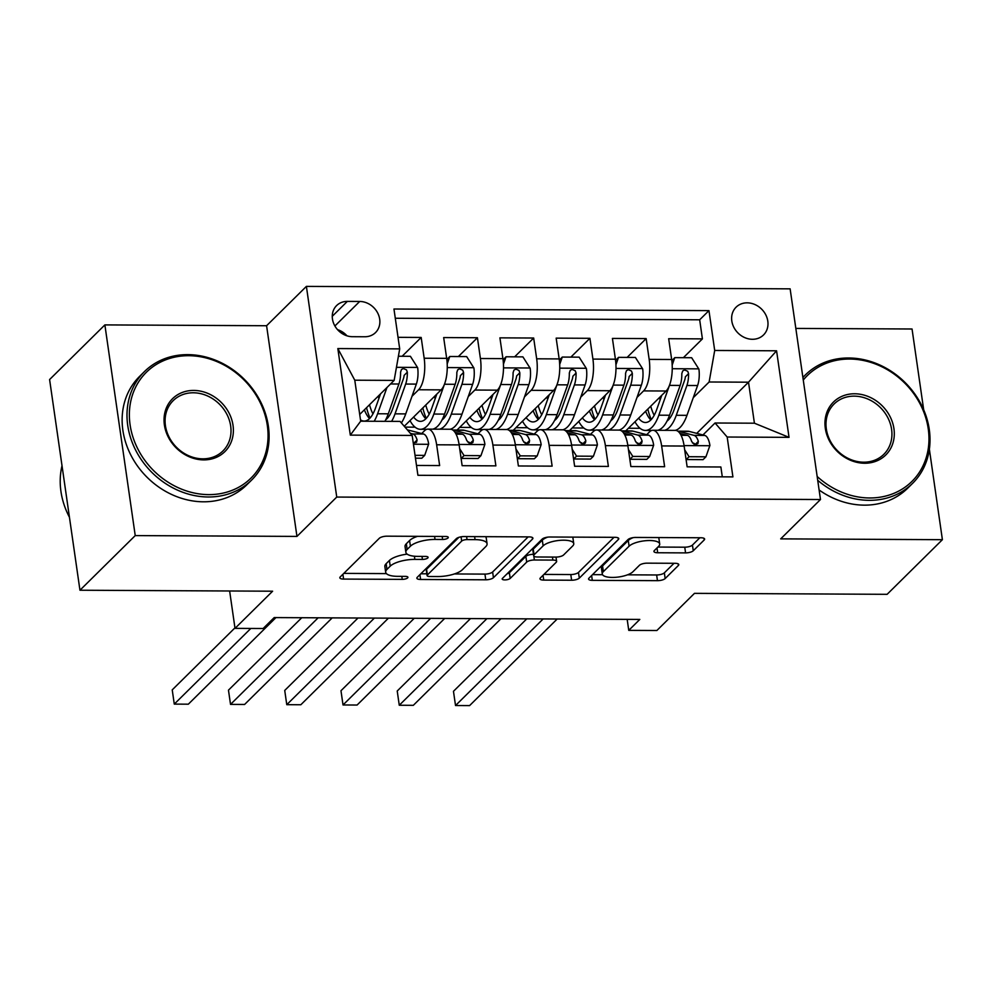 <?xml version="1.0" encoding="UTF-8"?>
<svg xmlns="http://www.w3.org/2000/svg" width="992" height="992" viewBox="0 0 992 992"><rect width="100%" height="100%" fill="white"/><g stroke="black" fill="none" stroke-linecap="round" stroke-linejoin="round"><path stroke-width="1.49" d="M448 537.999A4.191 1.389 171.8 0 0 448.285 537.379A4.191 1.389 171.8 0 0 445.656 536.474L386.992 536.176A5.989 1.984 171.8 0 0 379.304 538.296L340.244 576.91A5.989 1.984 171.8 0 0 339.834 577.79A5.989 1.984 171.8 0 0 343.592 579.08L402.256 579.378A4.191 1.389 171.8 0 0 407.638 577.902A4.191 1.389 171.8 0 0 407.923 577.282A4.191 1.389 171.8 0 0 405.294 576.377L397.693 576.34A19.158 6.361 171.8 0 1 385.677 572.21A19.158 6.361 171.8 0 1 386.979 569.383L390.228 566.159A19.158 6.361 171.8 0 1 414.842 559.389L422.431 559.426A4.191 1.389 171.8 0 0 427.825 557.95A4.191 1.389 171.8 0 0 428.098 557.33A4.191 1.389 171.8 0 0 425.469 556.425L417.88 556.388A19.158 6.361 171.8 0 1 405.864 552.259A19.158 6.361 171.8 0 1 407.154 549.432L410.415 546.208A19.158 6.361 171.8 0 1 435.029 539.437L442.618 539.474A4.191 1.389 171.8 0 0 448 537.999M747.174 302.845A19.518 16.79 45.3 0 0 736.089 307.185A19.518 16.79 45.3 0 0 733.844 327.31A19.518 16.79 45.3 0 0 752.432 339.289A19.518 16.79 45.3 0 0 763.53 334.949A19.518 16.79 45.3 0 0 765.774 314.824A19.518 16.79 45.3 0 0 747.174 302.845M685.571 552.891A5.989 1.984 171.8 0 0 693.259 550.771L704.221 539.946A5.989 1.984 171.8 0 0 704.63 539.053A5.989 1.984 171.8 0 0 700.873 537.763L635.723 537.441A5.989 1.984 171.8 0 0 628.035 539.549L588.963 578.175A5.989 1.984 171.8 0 0 588.566 579.055A5.989 1.984 171.8 0 0 592.311 580.345L657.46 580.667A5.989 1.984 171.8 0 0 665.161 578.559L678.392 565.465A5.989 1.984 171.8 0 0 678.801 564.584A5.989 1.984 171.8 0 0 675.044 563.295L647.168 563.158A5.989 1.984 171.8 0 0 639.468 565.266L632.908 571.764A16.021 5.32 171.8 0 1 615.561 577.319A16.021 5.32 171.8 0 1 602.28 573.971A16.021 5.32 171.8 0 1 603.372 571.615L629.089 546.195A16.021 5.32 171.8 0 1 646.437 540.64A16.021 5.32 171.8 0 1 659.705 543.976A16.021 5.32 171.8 0 1 658.626 546.344L654.336 550.572A5.989 1.984 171.8 0 0 653.939 551.453A5.989 1.984 171.8 0 0 657.684 552.755L685.571 552.891L684.753 547.2A5.989 1.984 171.8 0 0 692.441 545.079L699.844 537.763M135.234 535.593L296.955 536.412L266.588 325.736L104.879 324.905L135.234 535.593L79.955 590.228L272.614 591.207L235.017 628.37L263.14 628.506L274.201 617.582L639.815 619.43L628.754 630.366L656.878 630.503L694.474 593.352L887.121 594.32L942.4 539.685L929.368 449.215M296.955 536.412L336.747 497.066L820.483 499.522L780.692 538.867L942.4 539.685M532.518 539.065A5.989 1.984 171.8 0 0 532.915 538.185A5.989 1.984 171.8 0 0 529.17 536.895L464.02 536.56A5.989 1.984 171.8 0 0 456.32 538.681L417.26 577.294A5.989 1.984 171.8 0 0 416.851 578.175A5.989 1.984 171.8 0 0 420.608 579.477L485.758 579.799A5.989 1.984 171.8 0 0 493.446 577.691L532.518 539.065L532.282 537.453M549.866 537.007L615.015 537.329A5.989 1.984 171.8 0 1 618.772 538.619A5.989 1.984 171.8 0 1 618.363 539.499L579.303 578.125A5.989 1.984 171.8 0 1 571.615 580.233L543.728 580.097A5.989 1.984 171.8 0 1 539.97 578.807A5.989 1.984 171.8 0 1 540.38 577.927L556.227 562.266A5.989 1.984 171.8 0 0 556.624 561.385A5.989 1.984 171.8 0 0 552.866 560.083L534.378 559.996A5.989 1.984 171.8 0 0 526.69 562.117L510.186 578.423A4.191 1.389 171.8 0 1 505.647 579.874A4.191 1.389 171.8 0 1 502.175 578.993A4.191 1.389 171.8 0 1 502.46 578.373L542.178 539.115A5.989 1.984 171.8 0 1 549.866 537.007M923.688 409.795L912.045 328.997L795.832 328.414M79.955 590.228L49.6 379.552L104.879 324.905M683.389 357.678L702.41 338.88L668.67 338.706L671.658 359.488L649.165 359.377A24.403 9.436 90.3 0 1 643.597 390.898L637 397.408M627.142 357.393L646.164 338.594L612.424 338.421L615.412 359.203L592.918 359.092A24.403 9.436 90.3 0 1 587.351 390.612L580.754 397.122M570.896 357.108L589.918 338.309L556.165 338.136L559.166 358.918L536.672 358.806A24.403 9.436 90.3 0 1 531.104 390.327L524.508 396.837M514.65 356.822L533.671 338.024L499.918 337.85L502.919 358.633L480.413 358.521A24.403 9.436 90.3 0 1 474.858 390.042L468.261 396.552M458.391 356.537L477.425 337.739L443.672 337.565L446.673 358.348A24.403 9.436 90.3 0 1 441.105 389.868L404.265 426.275M416.504 465.446L439.642 465.57L436.641 444.788A24.403 9.436 90.3 0 0 427.924 429.127A24.403 9.436 90.3 0 0 424.514 430.751L421.699 433.529M427.924 429.127L450.418 429.238A24.403 9.436 90.3 0 1 459.147 444.9L462.136 465.682L495.888 465.856L492.888 445.073A24.403 9.436 90.3 0 0 484.17 429.412A24.403 9.436 90.3 0 0 480.76 431.036L477.946 433.814M484.17 429.412L506.664 429.524A24.403 9.436 -89.7 0 1 515.394 445.185L518.382 465.967L552.135 466.141L549.134 445.358A24.403 9.436 90.3 0 0 540.417 429.697A24.403 9.436 90.3 0 0 537.007 431.322L534.192 434.099M540.417 429.697L562.923 429.809A24.403 9.436 -89.7 0 1 571.64 445.47L574.628 466.252L608.381 466.426L605.393 445.644A24.403 9.436 90.3 0 0 596.663 429.982A24.403 9.436 90.3 0 0 593.266 431.607L590.438 434.384M596.663 429.982L619.169 430.094A24.403 9.436 -89.7 0 1 627.886 445.755L630.875 466.538L664.628 466.711L661.639 445.929A24.403 9.436 90.3 0 0 652.91 430.268A24.403 9.436 90.3 0 0 649.512 431.892L646.697 434.67M671.658 359.488A24.403 9.436 -89.7 0 1 666.103 391.009L625.741 430.9M615.412 359.203A24.403 9.436 -89.7 0 1 609.857 390.724L569.495 430.615M559.166 358.918A24.403 9.436 -89.7 0 1 553.598 390.439L513.248 430.33M502.919 358.633A24.403 9.436 -89.7 0 1 497.352 390.154L457.002 430.044M352.42 336.697L364.796 336.759A18.91 16.269 45.3 0 0 375.546 332.556A18.91 16.269 45.3 0 0 377.716 313.05A18.91 16.269 45.3 0 0 359.712 301.456L347.336 301.394A18.91 16.269 45.3 0 0 336.586 305.598A18.91 16.269 45.3 0 0 334.416 325.091A18.91 16.269 45.3 0 0 352.42 336.697M336.747 497.066L306.392 286.39L790.128 288.846L820.483 499.522M702.41 338.88L699.67 319.796L708.958 310.62L393.96 309.02L399.702 348.886L394.146 380.407L359.712 414.445M708.958 310.62L714.699 350.474L776.575 350.796L789.037 437.348L727.173 437.026L732.914 476.892L417.917 475.292L412.176 435.438L350.312 435.116L337.838 348.564L399.702 348.886M402.144 356.252L421.178 337.454L424.167 358.236A24.403 9.436 90.3 0 1 418.612 389.757L412.015 396.267M722.3 476.83L720.874 466.996L687.134 466.823L684.133 446.04A24.403 9.436 -89.7 0 0 675.416 430.379L652.91 430.268M477.425 337.739L480.413 358.521M533.671 338.024L536.672 358.806M589.918 338.309L592.918 359.092M646.164 338.594L649.165 359.377M699.67 319.796L395.3 318.258M421.178 337.454L398.04 337.33M696.744 433.368L748.514 382.193L709.131 381.994L693.247 397.693M394.146 380.407L354.776 380.196L360.679 421.203L400.049 421.402L412.176 435.438M266.588 325.736L306.392 286.39M627.18 619.368L628.754 630.366M229.636 590.996L235.017 628.37M702.944 434.955L715.046 423.001L754.416 423.2L748.514 382.193L776.575 350.796M404.996 427.118L415.078 427.168M459.68 427.391L471.324 427.453M515.927 427.676L527.57 427.738M572.173 427.961L583.829 428.023M727.173 437.026L715.046 423.001M709.131 381.994L714.699 350.474M628.42 428.246L640.076 428.308M354.776 380.196L337.838 348.564M360.679 421.203L350.312 435.116M789.037 437.348L754.416 423.2M346.964 335.817A18.91 16.269 45.3 0 0 337.528 329.642M417.558 536.325A19.158 6.361 171.8 0 0 409.597 540.516L410.415 546.208M405.864 552.259L405.046 546.555A19.158 6.361 171.8 0 1 406.336 543.74L409.597 540.516M407.154 554.131A19.158 6.361 171.8 0 0 389.41 560.468L390.228 566.159M385.677 572.21L384.859 566.506A19.158 6.361 171.8 0 1 386.148 563.692L389.41 560.468M343.79 573.388L386.421 573.612M454.373 573.959L484.939 574.108A5.989 1.984 171.8 0 0 492.627 571.987L528.141 536.895M420.819 573.785L426.833 573.81M467.046 539.598A4.191 1.389 171.8 0 0 461.664 541.086L427.378 574.976A4.191 1.389 171.8 0 0 427.093 575.596A4.191 1.389 171.8 0 0 429.722 576.501L437.72 576.538A19.158 6.361 171.8 0 0 462.334 569.768L485.782 546.592A19.158 6.361 171.8 0 0 487.072 543.777A19.158 6.361 171.8 0 0 475.056 539.636L467.046 539.598L466.612 536.585M427.093 575.596L426.275 569.904A4.191 1.389 171.8 0 1 426.56 569.284L458.85 537.366M487.072 543.777L486.254 538.073A19.158 6.361 171.8 0 0 485.51 536.672M613.986 537.329L578.485 572.421L579.303 578.125M543.938 574.405L570.797 574.542A5.989 1.984 171.8 0 0 578.485 572.421M533.46 554.305A5.989 1.984 171.8 0 0 525.859 556.413L509.367 572.719L510.186 578.423M507.098 573.798A4.191 1.389 171.8 0 0 509.367 572.719M572.657 546.009A16.021 5.32 171.8 0 0 573.748 543.653A16.021 5.32 171.8 0 0 560.48 540.305A16.021 5.32 171.8 0 0 543.12 545.86L534.068 554.813A5.989 1.984 171.8 0 0 533.659 555.706A5.989 1.984 171.8 0 0 537.416 556.996L555.904 557.082A5.989 1.984 171.8 0 0 563.605 554.962L572.657 546.009M573.748 543.653L572.93 537.962A16.021 5.32 171.8 0 0 572.582 537.118M547.584 537.156A16.021 5.32 171.8 0 0 542.302 540.169L543.12 545.86M533.659 555.706L532.84 550.002A5.989 1.984 171.8 0 1 533.237 549.122L542.302 540.169M657.894 547.063L684.753 547.2M659.705 543.976L658.886 538.284A16.021 5.32 171.8 0 0 658.614 537.552M633.169 537.627A16.021 5.32 171.8 0 0 628.271 540.491L629.089 546.195M602.28 573.971L601.462 568.28A16.021 5.32 171.8 0 1 602.553 565.924L628.271 540.491M627.477 574.827L656.642 574.976A5.989 1.984 171.8 0 0 664.342 572.855L674.014 563.295M592.522 574.653L602.566 574.703M380.556 393.824L375.36 408.419A38.725 14.979 90.3 0 1 364.2 421.079A38.725 14.979 90.3 0 1 360.48 419.839M386.967 387.5L377.605 413.763A46.661 18.042 90.3 0 1 374.182 421.265M398.412 356.24L410.403 356.302L417.669 367.71A16.157 6.25 90.3 0 1 416.342 384.102L405.728 413.9A46.661 18.042 90.3 0 1 401.363 422.914M378.845 398.648A38.725 14.979 90.3 0 1 378.572 396.936A19.208 7.428 -89.7 0 0 378.411 395.957M391.617 421.352A46.661 18.042 -89.7 0 0 395.039 413.85L405.666 384.053A16.157 6.25 -89.7 0 0 407.328 372.198L406.484 369.867L403.36 368.528L401.45 369.52L400.582 372.161A16.157 6.25 90.3 0 1 398.908 384.016L388.294 413.813A46.661 18.042 90.3 0 1 384.871 421.327M366.556 407.675A46.661 18.042 -89.7 0 0 370.041 418.066M364.386 409.808A38.725 14.979 -89.7 0 0 369.557 418.55M407.328 372.198L404.141 375.348A8.234 3.187 90.3 0 1 403.422 378.708L392.795 408.506A38.725 14.979 90.3 0 1 385.776 419.69M372.955 413.875A38.725 14.979 90.3 0 1 369.508 404.761M415.04 455.328L424.688 455.378L428.668 444.019A16.157 6.25 -89.7 0 0 423.534 434.012L408.047 430.02A46.661 18.042 -89.7 0 0 407.377 429.871M415.462 458.18L421.811 458.217L424.688 455.378M234.955 627.874L172.224 689.874L174.282 704.109L250.827 628.444M174.282 704.109L188.344 704.184L275.95 617.594M413.255 442.891L416.516 442.32L417.099 439.964A16.157 6.25 -89.7 0 0 412.858 433.95L410.341 433.306M413.156 442.184A8.234 3.187 90.3 0 1 413.875 443.052M188.703 355.694A74.412 64.021 45.3 0 0 130.088 424.812A74.412 64.021 45.3 0 0 208.717 494.624A74.412 64.021 45.3 0 0 267.332 425.506A74.412 64.021 45.3 0 0 188.703 355.694M208.295 496.992A76.235 65.596 -134.7 0 1 135.681 450.207A76.235 65.596 -134.7 0 1 144.448 371.591A76.235 65.596 -134.7 0 1 187.786 354.64A76.235 65.596 -134.7 0 1 260.412 401.413A76.235 65.596 -134.7 0 1 251.646 480.041A76.235 65.596 -134.7 0 1 208.295 496.992M193.7 390.426A37.2 32.004 -134.7 0 1 233.021 425.332A37.2 32.004 -134.7 0 1 203.707 459.891A37.2 32.004 -134.7 0 1 164.399 424.985A37.2 32.004 -134.7 0 1 193.7 390.426M202.802 458.837A35.377 30.43 45.3 0 0 222.915 450.976A35.377 30.43 45.3 0 0 226.982 414.495A35.377 30.43 45.3 0 0 193.291 392.782A35.377 30.43 45.3 0 0 173.178 400.656A35.377 30.43 45.3 0 0 169.111 437.137A35.377 30.43 45.3 0 0 202.802 458.837M69.44 517.266A76.235 65.596 -134.7 0 1 62.012 465.719M251.646 480.041L246.772 484.84A76.235 65.596 -134.7 0 1 203.434 501.803A76.235 65.596 -134.7 0 1 130.82 455.018A76.235 65.596 -134.7 0 1 139.587 376.402L144.448 371.591M817.16 476.47A74.412 64.021 45.3 0 0 869.637 497.972A74.412 64.021 45.3 0 0 928.252 428.854A74.412 64.021 45.3 0 0 849.611 359.042A74.412 64.021 45.3 0 0 803.272 380.048M802.912 377.53A76.235 65.596 -134.7 0 1 805.368 374.939A76.235 65.596 -134.7 0 1 848.706 357.988A76.235 65.596 -134.7 0 1 921.332 404.761A76.235 65.596 -134.7 0 1 912.553 483.389A76.235 65.596 -134.7 0 1 869.215 500.34A76.235 65.596 -134.7 0 1 817.718 480.302M854.62 393.774A37.2 32.004 -134.7 0 1 893.941 428.68A37.2 32.004 -134.7 0 1 864.627 463.239A37.2 32.004 -134.7 0 1 825.319 428.333A37.2 32.004 -134.7 0 1 854.62 393.774M863.722 462.185A35.377 30.43 45.3 0 0 883.835 454.324A35.377 30.43 45.3 0 0 887.902 417.843A35.377 30.43 45.3 0 0 854.199 396.143A35.377 30.43 45.3 0 0 834.098 404.004A35.377 30.43 45.3 0 0 830.019 440.485A35.377 30.43 45.3 0 0 863.722 462.185M912.553 483.389L907.692 488.188A76.235 65.596 -134.7 0 1 864.354 505.151A76.235 65.596 -134.7 0 1 819.119 489.998M444.614 383.83A16.157 6.25 90.3 0 1 444.466 384.239L433.851 414.048A46.661 18.042 90.3 0 1 420.41 429.288A46.661 18.042 90.3 0 1 410.006 420.608M436.815 394.109L431.607 408.704A38.725 14.979 90.3 0 1 420.447 421.364A38.725 14.979 90.3 0 1 413.627 417.037M446.834 359.563L449.785 356.5L466.662 356.587L473.916 367.995A16.157 6.25 90.3 0 1 472.601 384.388L461.974 414.185A46.661 18.042 90.3 0 1 450.207 429.238M435.091 398.933A38.725 14.979 90.3 0 1 434.818 397.222A19.208 7.428 -89.7 0 0 434.657 396.242M449.785 356.5L447.194 363.89M439.518 429.189A46.661 18.042 -89.7 0 0 451.286 414.135L461.912 384.338A16.157 6.25 -89.7 0 0 463.574 372.484L462.731 370.152L459.618 368.813L457.696 369.805L456.828 372.446A16.157 6.25 90.3 0 1 455.154 384.301L444.54 414.098A46.661 18.042 90.3 0 1 432.772 429.152M422.803 407.96A46.661 18.042 -89.7 0 0 426.287 418.351M434.484 428.544A46.661 18.042 -89.7 0 0 436.182 429.176M420.633 410.093A38.725 14.979 -89.7 0 0 425.804 418.835M463.574 372.484L460.4 375.633A8.234 3.187 90.3 0 1 459.668 378.994L449.041 408.791A38.725 14.979 90.3 0 1 442.023 419.976M429.214 414.16A38.725 14.979 90.3 0 1 425.754 405.046M500.861 384.115A16.157 6.25 90.3 0 1 500.724 384.524L490.098 414.334A46.661 18.042 90.3 0 1 476.656 429.573A46.661 18.042 90.3 0 1 466.252 420.893M493.061 394.394L487.853 408.989A38.725 14.979 90.3 0 1 476.706 421.65A38.725 14.979 90.3 0 1 469.873 417.322M503.08 359.848L506.032 356.785L522.908 356.872L530.174 368.28A16.157 6.25 90.3 0 1 528.848 384.673L518.221 414.47A46.661 18.042 90.3 0 1 506.453 429.524M491.338 399.218A38.725 14.979 90.3 0 1 491.065 397.507A19.208 7.428 -89.7 0 0 490.904 396.527M506.032 356.785L503.44 364.176M495.764 429.474A46.661 18.042 -89.7 0 0 507.544 414.42L518.159 384.623A16.157 6.25 -89.7 0 0 519.82 372.769L518.977 370.438L515.865 369.098L513.943 370.09L513.075 372.732A16.157 6.25 90.3 0 1 511.413 384.586L500.786 414.383A46.661 18.042 90.3 0 1 489.019 429.437M479.049 408.245A46.661 18.042 -89.7 0 0 482.534 418.636M490.73 428.829A46.661 18.042 -89.7 0 0 492.429 429.462M476.892 410.378A38.725 14.979 -89.7 0 0 482.062 419.12M519.82 372.769L516.646 375.918A8.234 3.187 90.3 0 1 515.914 379.279L505.3 409.076A38.725 14.979 90.3 0 1 498.269 420.261M485.46 414.445A38.725 14.979 90.3 0 1 482 405.331M557.107 384.4A16.157 6.25 90.3 0 1 556.971 384.809L546.356 414.619A46.661 18.042 90.3 0 1 532.915 429.858A46.661 18.042 90.3 0 1 522.499 421.178M549.308 394.68L544.112 409.274A38.725 14.979 90.3 0 1 532.952 421.935A38.725 14.979 90.3 0 1 526.12 417.607M559.327 360.133L562.278 357.07L579.154 357.157L586.421 368.565A16.157 6.25 90.3 0 1 585.094 384.958L574.48 414.755A46.661 18.042 90.3 0 1 562.7 429.809M547.584 399.503A38.725 14.979 90.3 0 1 547.311 397.792A19.208 7.428 -89.7 0 0 547.15 396.812M562.278 357.07L559.686 364.461M552.011 429.759A46.661 18.042 -89.7 0 0 563.791 414.706L574.405 384.908A16.157 6.25 -89.7 0 0 576.079 373.054L575.224 370.723L572.111 369.384L570.202 370.376L569.321 373.017A16.157 6.25 90.3 0 1 567.66 384.871L557.033 414.668A46.661 18.042 90.3 0 1 545.265 429.722M535.296 408.53A46.661 18.042 -89.7 0 0 538.78 418.922M546.976 429.114A46.661 18.042 -89.7 0 0 548.675 429.747M533.138 410.663A38.725 14.979 -89.7 0 0 538.309 419.405M576.079 373.054L572.892 376.204A8.234 3.187 90.3 0 1 572.161 379.564L561.546 409.361A38.725 14.979 90.3 0 1 554.516 420.546M541.706 414.73A38.725 14.979 90.3 0 1 538.247 405.616M613.366 384.685A16.157 6.25 90.3 0 1 613.217 385.094L602.603 414.904A46.661 18.042 90.3 0 1 589.161 430.144A46.661 18.042 90.3 0 1 578.745 421.464M605.554 394.965L600.358 409.56A38.725 14.979 90.3 0 1 589.198 422.22A38.725 14.979 90.3 0 1 582.366 417.892M615.573 360.418L618.524 357.356L635.401 357.442L642.667 368.85A16.157 6.25 90.3 0 1 641.34 385.243L630.726 415.04A46.661 18.042 90.3 0 1 618.946 430.094M603.843 399.788A38.725 14.979 90.3 0 1 603.558 398.077A19.208 7.428 -89.7 0 0 603.396 397.098M618.524 357.356L615.933 364.746M608.27 430.044A46.661 18.042 -89.7 0 0 620.037 414.991L630.652 385.194A16.157 6.25 -89.7 0 0 632.326 373.339L631.47 371.008L628.358 369.669L626.448 370.661L625.568 373.302A16.157 6.25 90.3 0 1 623.906 385.156L613.292 414.954A46.661 18.042 90.3 0 1 601.512 430.007M591.542 408.816A46.661 18.042 -89.7 0 0 595.026 419.207M603.223 429.4A46.661 18.042 -89.7 0 0 604.922 430.032M589.384 410.948A38.725 14.979 -89.7 0 0 594.555 419.69M632.326 373.339L629.139 376.489A8.234 3.187 90.3 0 1 628.407 379.849L617.793 409.646A38.725 14.979 90.3 0 1 610.762 420.831M597.953 415.016A38.725 14.979 90.3 0 1 594.493 405.902M459.693 448.706L464.058 455.576L480.934 455.663L484.914 444.304A16.157 6.25 -89.7 0 0 479.793 434.298L464.306 430.305A46.661 18.042 -89.7 0 0 462.545 430.069L452.761 430.02M464.058 455.576L461.181 458.416L478.057 458.502L480.934 455.663M301.766 617.718L228.47 690.159L230.528 704.394L318.134 617.805M230.528 704.394L244.59 704.469L332.196 617.88M454.956 432.301L462.346 434.211A16.157 6.25 90.3 0 1 466.587 440.212L468.819 442.878L471.064 443.374L472.899 442.469L473.345 440.25A16.157 6.25 -89.7 0 0 469.104 434.236L453.617 430.243A46.661 18.042 -89.7 0 0 452.86 430.094M467.505 441.8L468.757 442.134A8.234 3.187 90.3 0 1 470.134 443.337M515.939 448.992L520.304 455.861L537.18 455.948L541.161 444.59A16.157 6.25 -89.7 0 0 536.04 434.583L520.552 430.59A46.661 18.042 -89.7 0 0 518.791 430.354L509.008 430.305M520.304 455.861L517.427 458.701L534.304 458.788L537.18 455.948M358.013 618.004L284.729 690.444L286.775 704.68L374.381 618.09M286.775 704.68L300.836 704.754L388.442 618.152M511.202 432.586L518.593 434.496A16.157 6.25 90.3 0 1 522.834 440.498L525.066 443.164L527.31 443.66L529.145 442.754L529.592 440.535A16.157 6.25 -89.7 0 0 525.351 434.521L509.863 430.528A46.661 18.042 -89.7 0 0 509.119 430.379M523.751 442.085L525.016 442.42A8.234 3.187 90.3 0 1 526.38 443.622M572.186 449.277L576.55 456.146L593.427 456.233L597.407 444.875A16.157 6.25 -89.7 0 0 592.286 434.868L576.798 430.875A46.661 18.042 -89.7 0 0 575.05 430.64L565.254 430.59M576.55 456.146L573.686 458.986L590.55 459.073L593.427 456.233M414.259 618.289L340.975 690.73L343.021 704.965L430.627 618.376M343.021 704.965L357.083 705.039L444.689 618.438M567.461 432.872L574.852 434.781A16.157 6.25 90.3 0 1 579.092 440.783L581.312 443.449L583.569 443.945L585.392 443.04L585.838 440.82A16.157 6.25 -89.7 0 0 581.597 434.806L566.11 430.813A46.661 18.042 -89.7 0 0 565.366 430.664M579.998 442.37L581.262 442.705A8.234 3.187 90.3 0 1 582.626 443.908M628.432 449.562L632.809 456.432L649.673 456.518L653.666 445.16A16.157 6.25 -89.7 0 0 648.532 435.153L633.045 431.16A46.661 18.042 -89.7 0 0 631.296 430.925L621.5 430.875M632.809 456.432L629.932 459.271L646.809 459.358L649.673 456.518M470.506 618.574L397.222 691.015L399.268 705.25L486.886 618.661M399.268 705.25L413.329 705.324L500.948 618.723M623.708 433.157L631.098 435.066A16.157 6.25 90.3 0 1 635.339 441.068L637.558 443.734L639.815 444.23L641.638 443.325L642.084 441.105A16.157 6.25 -89.7 0 0 637.844 435.091L622.356 431.098A46.661 18.042 -89.7 0 0 621.612 430.95M636.244 442.655L637.509 442.99A8.234 3.187 90.3 0 1 638.873 444.193M669.612 384.97A16.157 6.25 90.3 0 1 669.464 385.38L658.849 415.189A46.661 18.042 90.3 0 1 645.408 430.429A46.661 18.042 90.3 0 1 634.992 421.749M661.8 395.25L656.605 409.845A38.725 14.979 90.3 0 1 645.445 422.505A38.725 14.979 90.3 0 1 638.612 418.178M671.82 360.704L674.771 357.641L691.647 357.728L698.914 369.136A16.157 6.25 90.3 0 1 697.587 385.528L686.972 415.326A46.661 18.042 90.3 0 1 675.205 430.379M660.089 400.074A38.725 14.979 90.3 0 1 659.804 398.362A19.208 7.428 -89.7 0 0 659.643 397.383M674.771 357.641L672.179 365.031M664.516 430.33A46.661 18.042 -89.7 0 0 676.284 415.276L686.898 385.479A16.157 6.25 -89.7 0 0 688.572 373.624L687.729 371.293L684.604 369.954L682.694 370.946L681.814 373.587A16.157 6.25 90.3 0 1 680.152 385.442L669.538 415.239A46.661 18.042 90.3 0 1 657.758 430.292M647.801 409.101A46.661 18.042 -89.7 0 0 651.273 419.492M659.469 429.685A46.661 18.042 -89.7 0 0 661.18 430.317M645.631 411.234A38.725 14.979 -89.7 0 0 650.802 419.976M688.572 373.624L685.385 376.774A8.234 3.187 90.3 0 1 684.654 380.134L674.039 409.932A38.725 14.979 90.3 0 1 667.008 421.116M654.199 415.301A38.725 14.979 90.3 0 1 650.74 406.187M684.678 449.847L689.056 456.717L705.932 456.804L709.912 445.445A16.157 6.25 -89.7 0 0 704.779 435.438L689.291 431.446A46.661 18.042 -89.7 0 0 687.543 431.21L677.759 431.16M689.056 456.717L686.179 459.556L703.055 459.643L705.932 456.804M526.764 618.859L453.468 691.3L455.526 705.535L543.132 618.946M455.526 705.535L469.588 705.61L557.194 619.008M679.954 433.442L687.344 435.352A16.157 6.25 90.3 0 1 691.585 441.353L693.817 444.019L696.062 444.515L697.897 443.61L698.331 441.39A16.157 6.25 -89.7 0 0 694.09 435.376L678.602 431.384A46.661 18.042 -89.7 0 0 677.858 431.235M692.49 442.94L693.755 443.275A8.234 3.187 90.3 0 1 695.119 444.478M666.103 391.009L643.597 390.898M609.857 390.724L587.351 390.612M553.598 390.439L531.104 390.327M497.352 390.154L474.858 390.042M441.105 389.868L418.612 389.757M459.147 444.9L436.641 444.788M684.133 446.04L661.639 445.929M627.886 445.755L605.393 445.644M571.64 445.47L549.134 445.358M515.394 445.185L492.888 445.073M446.673 358.348L424.167 358.236M332.258 316.299L347.336 301.394M334.899 325.984L359.712 301.456M434.595 536.412L435.029 539.437M406.336 543.74L407.154 549.432M421.997 556.413L422.431 559.426M414.383 556.214L414.842 559.389M386.148 563.692L386.979 569.383M401.81 576.364L402.256 579.378M342.897 574.281L343.592 579.08M442.184 536.461L442.618 539.474M492.627 571.987L493.446 577.691M484.939 574.108L485.758 579.799M419.914 574.666L420.608 579.477M461.057 536.821L461.664 541.086M426.56 569.284L427.378 574.976M474.622 536.622L475.056 539.636M618.14 537.887L618.363 539.499M570.797 574.542L571.615 580.233M543.033 575.298L543.728 580.097M552.432 557.07L552.866 560.083M533.808 556.041L534.378 559.996M525.859 556.413L526.69 562.117M533.237 549.122L534.068 554.813M657.002 547.944L657.684 552.755M602.553 565.924L603.372 571.615M678.168 563.853L678.392 565.465M664.342 572.855L665.161 578.559M656.642 574.976L657.46 580.667M591.629 575.546L592.311 580.345M703.985 538.321L704.221 539.946M692.441 545.079L693.259 550.771M417.496 367.424L396.453 367.325M377.419 396.936L378.572 396.936M388.294 413.813L377.605 413.763M405.728 413.9L395.039 413.85M398.908 384.016L390.538 383.966M416.342 384.102L405.666 384.053M413.441 444.218L428.569 444.304M412.858 433.95L423.534 434.012M413.949 443.064L417.099 439.964M473.742 367.71L447.256 367.586M433.665 397.222L434.818 397.222M444.54 414.098L433.851 414.048M461.974 414.185L451.286 414.135M455.154 384.301L444.466 384.239M472.601 384.388L461.912 384.338M529.988 367.995L503.502 367.871M489.912 397.507L491.065 397.507M500.786 414.383L490.098 414.334M518.221 414.47L507.544 414.42M511.413 384.586L500.724 384.524M528.848 384.673L518.159 384.623M586.235 368.28L559.748 368.156M546.17 397.792L547.311 397.792M557.033 414.668L546.356 414.619M574.48 414.755L563.791 414.706M567.66 384.871L556.971 384.809M585.094 384.958L574.405 384.908M642.481 368.565L615.995 368.441M602.417 398.077L603.558 398.077M613.292 414.954L602.603 414.904M630.726 415.04L620.037 414.991M623.906 385.156L613.217 385.094M641.34 385.243L630.652 385.194M459.073 444.453L484.815 444.59M453.617 430.243L464.306 430.305M469.104 434.236L479.793 434.298M456.072 434.174L462.346 434.211M470.196 443.35L473.345 440.25M515.319 444.738L541.062 444.875M509.863 430.528L520.552 430.59M525.351 434.521L536.04 434.583M512.318 434.459L518.593 434.496M526.442 443.635L529.592 440.535M571.578 445.024L597.308 445.16M566.11 430.813L576.798 430.875M581.597 434.806L592.286 434.868M568.565 434.744L574.852 434.781M582.701 443.92L585.838 440.82M627.824 445.309L653.567 445.445M622.356 431.098L633.045 431.16M637.844 435.091L648.532 435.153M624.811 435.029L631.098 435.066M638.947 444.205L642.084 441.105M698.728 368.85L672.241 368.726M658.663 398.362L659.804 398.362M669.538 415.239L658.849 415.189M686.972 415.326L676.284 415.276M680.152 385.442L669.464 385.38M697.587 385.528L686.898 385.479M684.071 445.594L709.813 445.73M678.602 431.384L689.291 431.446M694.09 435.376L704.779 435.438M681.058 435.314L687.344 435.352M695.194 444.49L698.331 441.39M556.004 557.082L556.624 561.385M802.888 377.394L805.368 374.939M420.41 429.288L426.709 429.325M476.656 429.573L482.968 429.61M532.915 429.858L539.214 429.896M589.161 430.144L595.46 430.181M645.408 430.429L651.707 430.466"/></g></svg>
